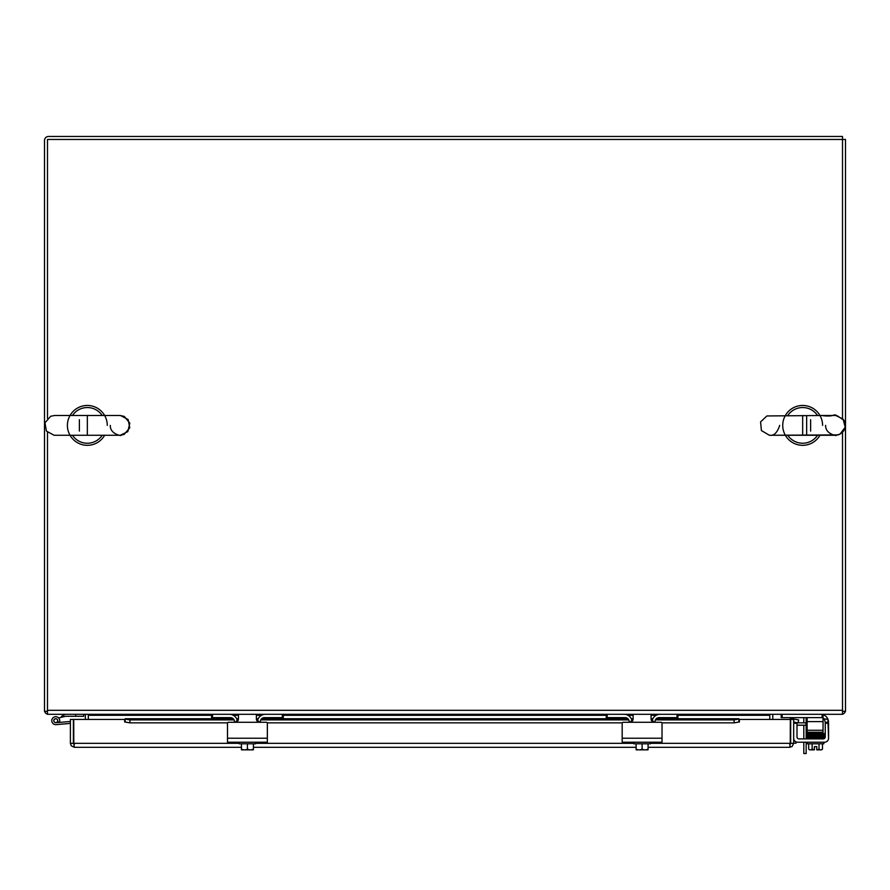 <?xml version="1.0" encoding="UTF-8"?>
<svg xmlns="http://www.w3.org/2000/svg" width="890" height="890" viewBox="0 0 890 890"><rect width="100%" height="100%" fill="white"/><g stroke="black" fill="none" stroke-linecap="round" stroke-linejoin="round"><path stroke-width="1.33" d="M88.321 715.026A3.983 3.983 0 0 0 88.21 714.303M85.351 719.42L85.351 715.304A1.001 1.001 0 0 0 84.35 714.303M44.622 711.321A3.983 3.983 0 0 0 47.493 714.181M842.507 711.321L845.5 711.321L845.5 139.463L842.507 139.463L842.507 136.47L48.483 136.47A3.983 3.983 0 0 0 44.5 140.453L44.5 711.321L47.493 711.321M769.906 714.303A3.983 3.983 0 0 0 769.794 715.026M772.776 719.42L772.776 715.304A1.001 1.001 0 0 1 773.766 714.303M842.507 714.181A3.983 3.983 0 0 0 845.378 711.321M88.321 719.42L88.321 714.303M769.794 719.42L769.794 714.303M842.507 432.351L842.507 714.303L47.493 714.303L47.493 432.351M47.493 418.422L47.493 139.463L842.507 139.463L842.507 418.422M789.686 744.329L790.676 743.328L790.676 719.42L793.669 719.42L793.669 743.328L792.167 746.443L789.686 747.311L648.076 747.311M790.242 744.151L790.331 719.42L739.379 719.42L739.379 722.068L738.611 722.068M125.412 722.068L124.689 722.068L124.689 719.42L73.737 719.42L73.814 744.151M74.371 744.329L73.38 743.328L73.38 719.42L70.388 719.42L70.388 743.328L71.267 745.809L74.371 747.311L73.737 743.328L239.132 743.328M73.38 743.328L70.388 743.328M790.676 743.328L793.669 743.328M636.127 747.311L253.394 747.311M241.446 747.311L74.371 747.311M650.39 743.328L790.331 743.328L789.686 747.311M75.683 714.303L75.683 716.294L65.615 716.294L58.662 717.941M75.683 716.294L83.66 716.294L83.66 714.303M65.315 714.314L61.499 716.317L61.499 717.262M59.541 721.957A3.983 3.983 0 0 1 59.352 722.424L55.937 722.669A1.991 1.991 0 0 0 57.082 722.179L59.541 721.957A3.983 3.983 0 0 0 56.515 716.773A3.983 3.983 0 0 0 51.787 720.477A3.983 3.983 0 0 0 56.114 724.649L61.833 724.149M59.352 722.424A3.983 3.983 0 0 1 59.33 722.446L61.666 722.246M70.388 723.403L56.114 724.649M55.937 722.669A1.991 1.991 0 0 1 53.823 720.244A1.991 1.991 0 0 1 56.782 718.975A1.991 1.991 0 0 1 57.082 722.179M59.33 722.446L70.388 721.479M54.134 721.69A1.913 1.913 0 0 1 55.703 718.775A1.913 1.913 0 0 1 57.45 721.59A1.913 1.913 0 0 1 54.134 721.69M87.342 415.508L87.342 435.277L87.342 415.508M72.468 415.508A17.856 17.856 0 0 1 102.205 415.508M102.205 435.277A17.856 17.856 0 0 1 72.468 435.277M802.658 415.508L802.658 435.277L802.658 415.508M787.795 415.508A17.856 17.856 0 0 1 817.532 415.508M817.532 435.277A17.856 17.856 0 0 1 787.795 435.277M822.582 425.387A19.925 19.925 0 0 0 795.816 406.674A19.925 19.925 0 0 0 787.439 438.247A19.925 19.925 0 0 0 819.968 435.277M107.267 425.387A19.925 19.925 0 0 0 80.489 406.674A19.925 19.925 0 0 0 72.112 438.247A19.925 19.925 0 0 0 104.642 435.277M790.331 739.579L790.665 740.291M790.676 742.127L790.331 742.716M73.737 739.557L73.38 740.302M73.38 742.16L73.737 742.727M810.634 419.691L810.634 431.094M129.94 719.91L125.167 719.076L125.167 722.024L129.94 722.847L129.94 719.91L234.081 719.91M734.083 722.847L738.867 722.024L738.867 719.076L734.083 719.91L734.083 722.847L661.949 722.847M622.255 722.847L267.267 722.847M227.573 722.847L129.94 722.847M734.083 719.91L655.441 719.91M652.426 719.91L651.18 719.91M633.024 719.91L631.778 719.91M628.763 719.91L260.759 719.91M257.744 719.91L256.498 719.91M238.342 719.91L237.096 719.91M656.219 718.797L738.867 719.076M233.302 718.797L125.167 719.076M793.669 722.068L798.13 722.847L798.653 719.91L793.936 719.076L793.669 720.633M793.936 719.076L792.367 718.797A3.983 3.983 0 0 0 789.452 719.42M823.05 714.703A7.966 7.966 0 0 1 827.889 719.087L828.557 722.279L825.241 722.279L824.34 719.087A3.983 3.983 0 0 0 823.05 718.052A3.983 3.983 0 0 1 824.34 719.087A3.983 3.983 0 0 0 823.05 718.052A3.983 3.983 0 0 1 824.34 719.087A3.983 3.983 0 0 0 823.05 718.052M828.356 720.5L828.557 722.279L825.241 722.279L825.241 723.236L828.557 723.236L828.557 738.222A3.983 3.983 0 0 1 824.574 742.204L797.663 742.204A3.983 3.983 0 0 1 793.68 738.222L793.68 723.236L796.995 723.236L796.995 722.647M828.212 719.977L828.468 721.134M800.655 742.204L797.663 742.204L800.655 742.204M814.383 749.858L810.401 749.858A8.455 4.228 -90 0 0 812.125 749.113A8.455 8.455 0 0 0 814.383 749.769L814.383 746.632L816.775 746.632L816.775 749.769A8.455 8.455 0 0 0 819.034 749.113A8.455 4.228 90 0 0 820.758 749.858L816.775 749.858M819.568 732.77L822.304 732.715L819.568 732.77L822.304 732.715L822.338 733.638L822.304 732.715L819.568 732.259M794.87 722.279L793.68 722.279L794.87 722.279L793.68 722.279L794.87 722.279L793.68 722.279L794.87 722.279L793.68 722.279L793.68 723.236M828.557 723.236L828.557 738.222L827.889 719.087L828.557 722.279L827.889 719.087L824.34 719.087M814.383 746.632L816.775 746.632L814.383 746.632M796.995 723.236L796.995 736.898A1.991 1.991 0 0 0 798.986 738.889L823.25 738.889A1.991 1.991 0 0 0 825.241 736.898A1.991 1.991 0 0 1 823.55 738.867L823.55 737.932M807.119 732.259L823.05 732.259L823.05 730.267L807.119 730.267L807.119 732.259M807.119 717.618L807.119 730.267M822.093 714.303L822.093 717.618L823.05 717.618L823.05 714.303M822.093 717.618L782.154 717.618L782.154 714.303M781.198 714.303L781.198 717.618L782.154 717.618M807.119 721.612L823.05 721.612L823.05 717.618M823.05 721.612L823.05 730.267M825.241 723.236L825.241 736.898M819.034 743.795L819.034 749.113M812.125 743.795L812.125 749.113M820.758 749.858L821.559 749.858L820.758 749.858A8.455 4.228 90 0 0 822.482 749.113L822.482 743.795M810.401 749.858L809.6 749.858L810.401 749.858A8.455 4.228 -90 0 1 808.676 749.113A10.357 10.357 0 0 0 809.6 749.858M819.568 734.651L819.568 733.694M808.676 743.795L808.676 749.113M807.286 742.204L807.286 743.795L823.862 743.795L823.862 742.204M822.694 737.932L807.608 737.932L807.608 738.889M822.616 734.384L823.806 734.439L823.806 733.56L822.304 733.638L822.338 734.562L822.304 733.638L810.634 733.861L810.656 734.795L811.268 733.85L808.209 733.927L806.818 734.25L807.274 734.951L806.807 733.349L809.277 732.971L811.591 732.926L807.085 733.093L807.297 735.919L807.085 733.093L811.591 732.926L807.085 733.093L807.274 734.951M822.304 733.638L811.268 733.85M822.694 737.888L822.327 738.355L822.304 737.432L822.694 737.888M810.401 737.932L807.019 737.754L806.763 736.408L807.019 737.754L810.401 737.932L807.019 737.754L806.763 736.408L807.019 737.754L810.401 737.932L806.763 737.332C805.851 736.809 811.035 736.531 822.304 736.508L822.327 737.432L822.304 736.508L823.806 736.431L823.806 737.309L822.616 737.254M659.067 714.37L660.035 714.303A7.966 7.966 0 0 0 652.114 721.434M632.1 721.434A7.966 7.966 0 0 0 624.168 714.303L625.136 714.37M677.012 714.303L677.012 717.618L677.969 717.618L677.969 714.303M677.012 717.618L659.045 717.618A3.983 3.983 0 0 0 655.062 721.612L655.062 722.279M606.235 717.618L606.235 714.303L606.235 717.618L607.191 717.618L607.191 714.303M629.141 722.279L629.141 721.612A3.983 3.983 0 0 0 625.158 717.618L607.191 717.618M622.177 736.898L622.177 723.236A0.957 0.957 0 0 1 623.134 722.279L661.07 722.279A0.957 0.957 0 0 1 662.027 723.236L662.027 736.898M633.124 714.303L633.124 719.087L629.942 722.279M622.177 723.236L622.177 742.204L662.027 742.204L662.027 723.236M654.261 722.279L651.08 719.087L651.08 714.303M632.167 721.378L632.701 720.678M651.08 719.087L651.135 719.676M651.435 720.566L651.97 721.301M648.076 749.769A10.28 10.28 0 0 1 647.953 749.858A10.28 10.28 0 0 0 648.076 749.769L648.076 749.113A8.455 7.32 90 0 1 645.094 749.858L636.25 749.858A10.28 10.28 0 0 1 636.127 749.769A10.28 10.28 0 0 0 636.25 749.858M636.127 749.769L636.127 749.113A8.455 7.32 -90 0 0 639.109 749.858A8.455 7.32 -90 0 0 642.102 749.113A8.455 7.32 90 0 0 645.094 749.858L637.474 749.858M636.127 743.795L636.127 749.113M647.953 749.858L645.094 749.858M633.814 742.204L633.814 743.795L642.102 743.795L642.102 749.113M648.076 743.795L648.076 749.113M642.102 743.795L650.39 743.795L650.39 742.204M264.386 714.37L265.353 714.303A7.966 7.966 0 0 0 257.433 721.434M237.408 721.434A7.966 7.966 0 0 0 229.487 714.303L230.454 714.37M282.33 714.303L282.33 717.618L283.287 717.618L283.287 714.303M282.33 717.618L264.363 717.618A3.983 3.983 0 0 0 260.381 721.612L260.381 722.279M211.553 714.303L211.553 717.618L212.51 717.618L212.51 714.303M234.459 722.279L234.459 721.612A3.983 3.983 0 0 0 230.477 717.618L212.51 717.618M227.495 736.898L227.495 723.236A0.957 0.957 0 0 1 228.452 722.279L266.388 722.279A0.957 0.957 0 0 1 267.345 723.236L267.345 736.898M238.442 714.303L238.442 719.087L235.26 722.279M227.495 723.236L227.495 742.204L267.345 742.204L267.345 723.236M259.58 722.279L256.398 719.087L256.398 714.303M237.474 721.378L238.019 720.678M256.398 719.087L256.454 719.676M256.754 720.566L257.288 721.301M253.394 749.769A10.28 10.28 0 0 1 253.272 749.858A10.28 10.28 0 0 0 253.394 749.769L253.394 749.113A8.455 7.32 90 0 1 250.413 749.858L241.568 749.858A10.28 10.28 0 0 1 241.446 749.769A10.28 10.28 0 0 0 241.568 749.858M241.446 749.769L241.446 749.113A8.455 7.32 -90 0 0 244.427 749.858A8.455 7.32 -90 0 0 247.42 749.113A8.455 7.32 90 0 0 250.413 749.858L242.792 749.858M241.446 743.795L241.446 749.113M253.272 749.858L250.413 749.858M239.132 742.204L239.132 743.795L247.42 743.795L247.42 749.113M253.394 743.795L253.394 749.113M247.42 743.795L255.708 743.795L255.708 742.204M793.669 743.172L796.027 743.172L796.027 741.848M796.995 722.903A3.983 3.983 0 0 1 797.651 722.847L805.984 722.847L805.984 725.205L798.019 725.205A1.991 1.991 0 0 0 796.995 725.495M805.984 725.205L807.119 725.205M807.119 722.847L805.984 722.847M806.106 717.618A3.983 3.983 0 0 1 806.162 718.297L806.162 722.847M806.162 725.205L806.162 738.889M806.162 753.53L803.803 753.53L806.162 753.53L806.162 742.204M803.803 722.847L803.803 718.653A1.991 1.991 0 0 0 803.514 717.618M803.803 742.204L803.803 753.53M803.803 738.889L803.803 725.205M769.794 715.304L677.969 715.304M656.175 715.304L651.08 715.304M633.124 715.304L628.029 715.304M606.235 715.304L283.287 715.304M261.493 715.304L256.398 715.304M238.442 715.304L233.347 715.304M211.553 715.304L88.321 715.304M47.493 710.32L842.507 710.32M255.708 743.328L633.814 743.328M806.652 416.431L806.652 434.342M652.86 718.797L651.08 718.797M633.124 718.797L631.344 718.797M627.984 718.797L261.538 718.797M258.178 718.797L256.398 718.797M238.442 718.797L236.662 718.797M792.367 718.797L792.256 719.42M808.843 734.105L807.352 734.028L807.352 734.906L824.006 734.461L824.073 733.56L819.568 733.382M822.694 735.04L821.948 735.04L822.694 735.04M808.854 736.041L807.352 735.963L807.352 736.842L810.656 736.72L810.634 735.796L810.656 736.72L822.338 736.486L822.304 735.563L822.327 736.486M662.027 738.222L622.177 738.222M267.345 738.222L227.495 738.222M106.333 415.508L54.501 415.508L50.697 416.264L44.967 422.795L46.425 431.083L54.056 435.266L120.172 435.277L124.099 434.454L129.751 427.845L128.171 419.579L120.484 415.508L106.333 415.508L120.172 415.508L124.311 416.42L129.806 423.162L127.837 431.628L120.25 435.277L54.501 435.277L120.172 435.277C124.466 436.167 109.96 435.299 110.293 425.387M821.659 415.508L766.902 415.953L760.572 421.916L761.406 430.571L769.383 435.266L835.499 435.277L839.982 434.198L845.211 427.233L843.108 419.09L835.81 415.508L821.659 415.508C839.637 417.944 829.402 410.145 844.043 420.425C846.768 427.144 844.81 431.973 838.18 434.899L769.828 435.277L835.499 435.277C839.793 436.167 825.286 435.299 825.62 425.387M779.707 425.387C777.27 432.629 773.977 435.922 769.828 435.277M79.366 419.691L79.366 431.094M125.167 718.742L233.247 718.742M236.629 718.742L238.442 718.742M256.398 718.742L258.211 718.742M261.593 718.742L627.928 718.742M631.31 718.742L633.124 718.742M651.08 718.742L652.893 718.742M656.275 718.742L738.867 718.742M822.616 735.318L823.806 735.385L823.806 734.506L809.277 734.862L807.03 735.018L807.297 735.919M822.338 736.486L824.162 736.33L824.351 734.762L823.873 735.44M823.806 738.233L823.806 737.354L823.55 738.211M824.374 735.785L824.396 736.875L822.327 737.432L807.341 737.777L807.352 736.898L811.591 737.031M824.006 737.332L823.94 736.397L824.396 737.799L822.327 738.355M821.559 749.858A10.357 10.357 0 0 0 822.482 749.113A10.357 10.357 0 0 1 821.559 749.858M807.341 737.777L807.352 736.898L807.341 737.777M822.627 736.297L823.806 736.364L823.695 735.496M823.473 735.919L822.304 735.563L823.806 735.485M823.973 734.473L824.006 735.407L822.338 735.507L807.352 735.874L807.375 734.995M809.944 735.096L810.512 735.118M811.591 732.926L811.591 732.259M822.338 733.638L814.739 733.783M822.304 732.715L807.085 733.093L807.152 734.005M807.352 733.983L807.352 733.104L811.591 733.238M819.568 737.176L822.015 737.231M807.163 736.864L810.634 735.796L822.304 735.563M822.048 735.351L819.568 735.296M811.591 735.14L807.352 734.995"/></g></svg>
